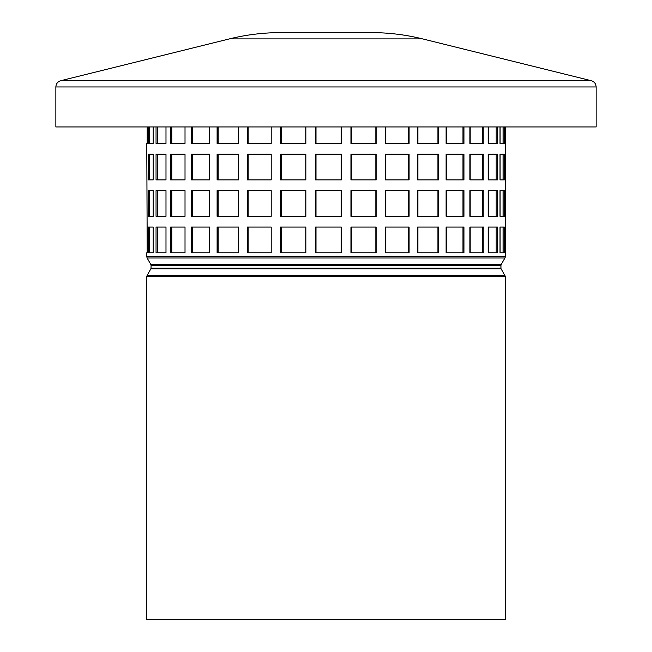 <?xml version="1.0" encoding="UTF-8"?>
<svg xmlns="http://www.w3.org/2000/svg" width="652" height="652" viewBox="0 0 652 652"><rect width="100%" height="100%" fill="white"/><g stroke="black" fill="none" stroke-linecap="round" stroke-linejoin="round"><path stroke-width="0.98" d="M500.108 227.059L500.108 252.78M488.315 227.059L488.315 252.78M470.173 227.059L470.173 252.78M446.392 227.059L446.392 252.78M417.891 227.059L417.891 252.78M385.788 227.059L385.788 252.78M351.355 227.059L351.355 252.78M351.167 252.78L351.167 227.059M315.992 252.78L315.992 227.059M281.208 252.78L281.208 227.059M248.176 252.78L248.176 227.059M218.192 252.78L218.192 227.059M192.43 252.78L192.43 227.059M171.892 252.78L171.892 227.059M157.393 252.78L157.393 227.059M149.487 252.78L149.487 227.059M147.213 126.936L147.213 143.44L146.765 143.44L147.213 252.78L146.765 252.78L146.765 256.733L505.235 256.733L505.235 126.936L505.235 256.733A2.575 2.575 -90 0 1 504.892 258.005A2.575 2.575 0 0 0 505.235 256.733M148.167 252.78L148.167 227.059L153.22 227.059L153.22 252.78L148.167 252.78M149.438 227.059L149.438 252.78M156.048 252.78L156.048 227.059L165.983 227.059L165.983 252.78L156.048 252.78M157.262 227.059L157.262 252.78M170.579 252.78L170.579 227.059L185.013 227.059L185.013 252.78L170.579 252.78M171.696 227.059L171.696 252.78M191.199 252.78L191.199 227.059L209.569 227.059L209.569 252.78L191.199 252.78M192.169 227.059L192.169 252.78M217.1 252.78L217.1 227.059L238.673 227.059L238.673 252.78L217.1 252.78M217.882 227.059L217.882 252.78M247.255 252.78L247.255 227.059L271.199 227.059L271.199 252.78L247.255 252.78M247.825 227.059L247.825 252.78M280.499 252.78L280.499 227.059L305.87 227.059L305.87 252.78L280.499 252.78M280.825 227.059L280.825 252.78M315.527 252.78L315.527 227.059L341.33 227.059L341.33 252.78L315.527 252.78M315.601 227.059L315.601 252.78M341.224 252.78L341.224 227.059M350.955 252.78L350.955 227.059L376.196 227.059L376.196 252.78L350.955 252.78M375.837 252.78L375.837 227.059M385.413 252.78L385.413 227.059L409.089 227.059L409.089 252.78L385.413 252.78M408.494 252.78L408.494 227.059M417.549 252.78L417.549 227.059L438.731 227.059L438.731 252.78L417.549 252.78M437.924 252.78L437.924 227.059M446.098 252.78L446.098 227.059L463.963 227.059L463.963 252.78L446.098 252.78M462.969 252.78L462.969 227.059M469.937 252.78L469.937 227.059L483.792 227.059L483.792 252.78L469.937 252.78M482.659 252.78L482.659 227.059M488.152 252.78L488.152 227.059L497.435 227.059L497.435 252.78L488.152 252.78M496.205 252.78L496.205 227.059M500.108 190.612L500.108 216.334M488.315 190.612L488.315 216.334M470.173 190.612L470.173 216.334M446.392 190.612L446.392 216.334M417.891 190.612L417.891 216.334M385.788 190.612L385.788 216.334M351.355 190.612L351.355 216.334M351.167 216.334L351.167 190.612M315.992 216.334L315.992 190.612M281.208 216.334L281.208 190.612M248.176 216.334L248.176 190.612M218.192 216.334L218.192 190.612M192.43 216.334L192.43 190.612M171.892 216.334L171.892 190.612M157.393 216.334L157.393 190.612M149.487 216.334L149.487 190.612M148.167 216.334L148.167 190.612L153.22 190.612L153.22 216.334L148.167 216.334M149.438 190.612L149.438 216.334M156.048 216.334L156.048 190.612L165.983 190.612L165.983 216.334L156.048 216.334M157.262 190.612L157.262 216.334M170.579 216.334L170.579 190.612L185.013 190.612L185.013 216.334L170.579 216.334M171.696 190.612L171.696 216.334M191.199 216.334L191.199 190.612L209.569 190.612L209.569 216.334L191.199 216.334M192.169 190.612L192.169 216.334M217.1 216.334L217.1 190.612L238.673 190.612L238.673 216.334L217.1 216.334M217.882 190.612L217.882 216.334M247.255 216.334L247.255 190.612L271.199 190.612L271.199 216.334L247.255 216.334M247.825 190.612L247.825 216.334M280.499 216.334L280.499 190.612L305.87 190.612L305.87 216.334L280.499 216.334M280.825 190.612L280.825 216.334M315.527 216.334L315.527 190.612L341.33 190.612L341.33 216.334L315.527 216.334M315.601 190.612L315.601 216.334M341.224 216.334L341.224 190.612M350.955 216.334L350.955 190.612L376.196 190.612L376.196 216.334L350.955 216.334M375.837 216.334L375.837 190.612M385.413 216.334L385.413 190.612L409.089 190.612L409.089 216.334L385.413 216.334M408.494 216.334L408.494 190.612M417.549 216.334L417.549 190.612L438.731 190.612L438.731 216.334L417.549 216.334M437.924 216.334L437.924 190.612M446.098 216.334L446.098 190.612L463.963 190.612L463.963 216.334L446.098 216.334M462.969 216.334L462.969 190.612M469.937 216.334L469.937 190.612L483.792 190.612L483.792 216.334L469.937 216.334M482.659 216.334L482.659 190.612M488.152 216.334L488.152 190.612L497.435 190.612L497.435 216.334L488.152 216.334M496.205 216.334L496.205 190.612M500.108 154.165L500.108 179.887M488.315 154.165L488.315 179.887M470.173 154.165L470.173 179.887M446.392 154.165L446.392 179.887M417.891 154.165L417.891 179.887M385.788 154.165L385.788 179.887M351.355 154.165L351.355 179.887M351.167 179.887L351.167 154.165M315.992 179.887L315.992 154.165M281.208 179.887L281.208 154.165M248.176 179.887L248.176 154.165M218.192 179.887L218.192 154.165M192.43 179.887L192.43 154.165M171.892 179.887L171.892 154.165M157.393 179.887L157.393 154.165M149.487 179.887L149.487 154.165M148.167 179.887L148.167 154.165L153.22 154.165L153.22 179.887L148.167 179.887M149.438 154.165L149.438 179.887M156.048 179.887L156.048 154.165L165.983 154.165L165.983 179.887L156.048 179.887M157.262 154.165L157.262 179.887M170.579 179.887L170.579 154.165L185.013 154.165L185.013 179.887L170.579 179.887M171.696 154.165L171.696 179.887M191.199 179.887L191.199 154.165L209.569 154.165L209.569 179.887L191.199 179.887M192.169 154.165L192.169 179.887M217.1 179.887L217.1 154.165L238.673 154.165L238.673 179.887L217.1 179.887M217.882 154.165L217.882 179.887M247.255 179.887L247.255 154.165L271.199 154.165L271.199 179.887L247.255 179.887M247.825 154.165L247.825 179.887M280.499 179.887L280.499 154.165L305.87 154.165L305.87 179.887L280.499 179.887M280.825 154.165L280.825 179.887M315.527 179.887L315.527 154.165L341.33 154.165L341.33 179.887L315.527 179.887M315.601 154.165L315.601 179.887M341.224 179.887L341.224 154.165M350.955 179.887L350.955 154.165L376.196 154.165L376.196 179.887L350.955 179.887M375.837 179.887L375.837 154.165M385.413 179.887L385.413 154.165L409.089 154.165L409.089 179.887L385.413 179.887M408.494 179.887L408.494 154.165M417.549 179.887L417.549 154.165L438.731 154.165L438.731 179.887L417.549 179.887M437.924 179.887L437.924 154.165M446.098 179.887L446.098 154.165L463.963 154.165L463.963 179.887L446.098 179.887M462.969 179.887L462.969 154.165M469.937 179.887L469.937 154.165L483.792 154.165L483.792 179.887L469.937 179.887M482.659 179.887L482.659 154.165M488.152 179.887L488.152 154.165L497.435 154.165L497.435 179.887L488.152 179.887M496.205 179.887L496.205 154.165M500.108 126.936L500.108 143.44M488.315 126.936L488.315 143.44M470.173 126.936L470.173 143.44M446.392 126.936L446.392 143.44M417.891 126.936L417.891 143.44M385.788 126.936L385.788 143.44M351.355 126.936L351.355 143.44M351.167 143.44L351.167 126.936M315.992 143.44L315.992 126.936M281.208 143.44L281.208 126.936M248.176 143.44L248.176 126.936M218.192 143.44L218.192 126.936M192.43 143.44L192.43 126.936M171.892 143.44L171.892 126.936M157.393 143.44L157.393 126.936M149.487 143.44L149.487 126.936M153.22 126.936L153.22 143.44L148.167 143.44L148.167 126.936M149.438 126.936L149.438 143.44M165.983 126.936L165.983 143.44L156.048 143.44L156.048 126.936M157.262 126.936L157.262 143.44M185.013 126.936L185.013 143.44L170.579 143.44L170.579 126.936M171.696 126.936L171.696 143.44M209.569 126.936L209.569 143.44L191.199 143.44L191.199 126.936M192.169 126.936L192.169 143.44M238.673 126.936L238.673 143.44L217.1 143.44L217.1 126.936M217.882 126.936L217.882 143.44M271.199 126.936L271.199 143.44L247.255 143.44L247.255 126.936M247.825 126.936L247.825 143.44M305.87 126.936L305.87 143.44L280.499 143.44L280.499 126.936M280.825 126.936L280.825 143.44M341.33 126.936L341.33 143.44L315.527 143.44L315.527 126.936M315.601 126.936L315.601 143.44M341.224 143.44L341.224 126.936M376.196 126.936L376.196 143.44L350.955 143.44L350.955 126.936M375.837 143.44L375.837 126.936M409.089 126.936L409.089 143.44L385.413 143.44L385.413 126.936M408.494 143.44L408.494 126.936M438.731 126.936L438.731 143.44L417.549 143.44L417.549 126.936M437.924 143.44L437.924 126.936M463.963 126.936L463.963 143.44L446.098 143.44L446.098 126.936M462.969 143.44L462.969 126.936M483.792 126.936L483.792 143.44L469.937 143.44L469.937 126.936M482.659 143.44L482.659 126.936M497.435 126.936L497.435 143.44L488.152 143.44L488.152 126.936M496.205 143.44L496.205 126.936M500.011 252.78L500.011 227.059L504.379 227.059L504.379 252.78L500.011 252.78M503.099 252.78L503.099 227.059M500.011 216.334L500.011 190.612L504.379 190.612L504.379 216.334L500.011 216.334M503.099 216.334L503.099 190.612M500.011 179.887L500.011 154.165L504.379 154.165L504.379 179.887L500.011 179.887M503.099 179.887L503.099 154.165M504.379 126.936L504.379 143.44L500.011 143.44L500.011 126.936M503.099 143.44L503.099 126.936M505.235 276.709A2.575 2.575 -90 0 0 504.892 275.429L501.119 268.82A1.288 1.288 90 0 1 500.948 268.184L500.948 265.258A1.288 1.288 90 0 1 501.119 264.622L504.892 258.005L501.119 264.622A1.288 1.288 0 0 0 500.948 265.258L500.948 268.184A1.288 1.288 0 0 0 501.119 268.82L504.892 275.429A2.575 2.575 0 0 1 505.235 276.709L505.235 619.4L505.235 276.709L146.765 276.709L146.765 619.4L505.235 619.4M55.86 126.936L596.14 126.936L596.14 86.944L55.86 86.944L55.86 126.936M281.542 32.6L371.021 32.6C388.47 32.608 405.666 34.711 422.602 38.9L591.25 80.701C594.306 81.663 595.936 83.749 596.14 86.944M501.119 268.82L150.881 268.82L147.107 275.429L504.892 275.429M150.881 268.82L151.052 268.184L500.948 268.184M151.052 268.184L151.052 265.258L500.948 265.258M151.052 265.258L150.881 264.622L501.119 264.622M150.881 264.622L147.107 258.005L504.892 258.005M422.602 38.9L229.398 38.9L60.75 80.701L591.25 80.701M147.107 275.429L146.765 276.709M146.765 256.733L147.107 258.005M60.75 80.701C57.694 81.663 56.064 83.749 55.86 86.944M229.398 38.9C246.334 34.711 263.53 32.608 280.979 32.6"/></g></svg>
